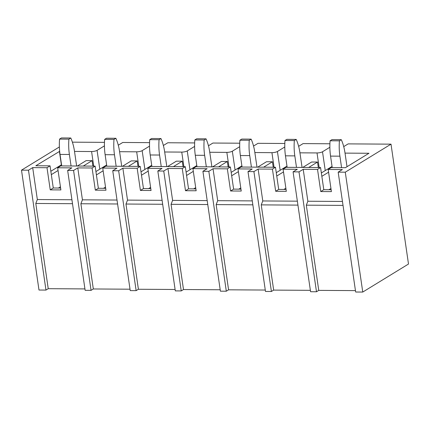 <?xml version="1.0" encoding="UTF-8"?>
<svg xmlns="http://www.w3.org/2000/svg" width="430" height="430" viewBox="0 0 430 430"><rect width="100%" height="100%" fill="white"/><g stroke="black" fill="none" stroke-linecap="round" stroke-linejoin="round"><path stroke-width="0.64" d="M391.01 144.152L408.5 264.031L362.759 292.056L355.658 292.013L338.173 172.134L345.274 172.177L391.01 144.152L348.171 143.883L343.715 146.614M362.759 292.056L345.274 172.177M310.573 291.733L293.083 171.855L299 171.887L316.491 291.766L310.573 291.733M265.487 291.449L247.997 171.57L253.915 171.608L271.405 291.486L265.487 291.449M226.314 291.207L220.402 291.169L202.912 171.291L208.829 171.328L226.314 291.207L228.583 289.815L265.283 290.046M163.744 171.043L157.826 171.006L175.311 290.884L181.229 290.922L163.744 171.043L167.947 168.469L172.602 200.391L171.065 204.314L207.765 204.546M130.225 290.605L112.741 170.726L118.653 170.764L136.143 290.642L130.225 290.605M91.058 290.358L85.14 290.32L67.65 170.441L73.568 170.479L91.058 290.358L93.321 288.971L130.021 289.202M84.936 288.917L48.235 288.691L45.972 290.078L28.482 170.199L21.5 170.156L59.378 146.947M45.972 290.078L38.99 290.035L21.5 170.156M271.405 291.486L273.668 290.099L310.369 290.331M181.229 290.922L183.497 289.535L220.198 289.766M136.143 290.642L138.406 289.256L175.107 289.481M316.491 291.766L318.754 290.379L355.454 290.61M149.559 142.642L122.738 142.475L118.282 145.206M194.645 142.927L167.829 142.76L163.373 145.49M239.736 143.206L212.915 143.04L208.459 145.77M284.821 143.491L258 143.324L253.544 146.055M329.907 143.77L303.085 143.604L298.63 146.334M104.474 142.362L72.385 142.163M299.941 152.833L317.017 152.94A4.085 1.043 -8.3 0 0 322.505 151.774L329.864 147.264M343.022 205.395L306.321 205.164L307.864 201.235L342.447 201.455M338.173 172.134L342.377 169.56L328.176 169.468L331.406 191.619L320.758 191.554L317.528 169.404L303.209 169.312L307.864 201.235M317.528 169.404L320.565 167.539L323.795 189.689L331.132 189.737M320.758 191.554L323.795 189.689M345.027 153.118L368.967 153.268L345.419 167.695L331.218 167.609L328.176 169.468M328.939 189.721L330.95 188.49M318.754 290.379L306.321 205.164M303.209 169.312L299 171.887M297.936 205.11L261.236 204.879L262.778 200.955L297.361 201.17M293.083 171.855L297.291 169.275L283.09 169.189L286.321 191.339L275.673 191.275L272.437 169.119L258.118 169.033L262.778 200.955M272.437 169.119L275.479 167.259L278.71 189.41L286.047 189.453M275.673 191.275L278.71 189.41M320.565 167.539L286.127 167.324L283.09 169.189M283.854 189.442L285.864 188.211M273.668 290.099L261.236 204.879M258.118 169.033L253.915 171.608M252.851 204.83L216.15 204.599L217.693 200.676L252.276 200.891M247.997 171.57L252.206 168.995L238.005 168.904L241.235 191.054L230.582 190.99L227.352 168.839L213.033 168.748L217.693 200.676M227.352 168.839L230.394 166.974L233.624 189.125L240.961 189.173M230.582 190.99L233.624 189.125M275.479 167.259L241.042 167.044L238.005 168.904M238.768 189.157L240.778 187.926M228.583 289.815L216.15 204.599M213.033 168.748L208.829 171.328M207.19 200.606L172.602 200.391M202.912 171.291L207.115 168.71L192.914 168.625L196.15 190.775L185.497 190.71L182.266 168.555L167.947 168.469M182.266 168.555L185.308 166.695L188.539 188.845L195.87 188.894M185.497 190.71L188.539 188.845M230.394 166.974L195.956 166.759L192.914 168.625M193.677 188.877L195.693 187.647M183.497 289.535L171.065 204.314M162.674 204.266L125.974 204.035L127.516 200.111L162.105 200.326M157.826 171.006L162.029 168.431L147.829 168.34L151.059 190.495L140.411 190.425L137.181 168.275L122.862 168.184L127.516 200.111M137.181 168.275L140.218 166.41L143.453 188.566L150.785 188.609M140.411 190.425L143.453 188.566M185.308 166.695L150.871 166.48L147.829 168.34M148.592 188.598L150.602 187.362M138.406 289.256L125.974 204.035M122.862 168.184L118.653 170.764M117.589 203.981L80.888 203.755L82.431 199.826L117.014 200.041M112.741 170.726L116.944 168.146L102.743 168.06L105.973 190.21L95.326 190.146L92.095 167.99L77.776 167.904L82.431 199.826M92.095 167.99L95.132 166.13L98.362 188.281L105.699 188.329M95.326 190.146L98.362 188.281M140.218 166.41L105.785 166.195L102.743 168.06M103.506 188.313L105.517 187.082M93.321 288.971L80.888 203.755M77.776 167.904L73.568 170.479M72.503 203.702L35.803 203.471L37.346 199.547L71.928 199.762M67.65 170.441L71.858 167.867L57.658 167.775L60.888 189.931L50.24 189.861L47.004 167.711L32.685 167.619L37.346 199.547M47.004 167.711L50.047 165.846L53.277 188.001L60.614 188.044M50.24 189.861L53.277 188.001M95.132 166.13L60.694 165.916L57.658 167.775M58.421 188.034L60.431 186.797M48.235 288.691L35.803 203.471M32.685 167.619L28.482 170.199M254.856 152.553L271.932 152.661A4.085 1.043 -8.3 0 0 277.42 151.494L284.778 146.985M209.765 152.268L226.841 152.376A4.085 1.043 -8.3 0 0 232.334 151.209L239.693 146.705M164.679 151.989L181.756 152.096A4.085 1.043 -8.3 0 0 187.249 150.93L194.607 146.42M119.594 151.709L136.67 151.811A4.085 1.043 -8.3 0 0 142.163 150.645L149.516 146.141M74.508 151.424L91.585 151.532A4.085 1.043 -8.3 0 0 97.072 150.366L104.431 145.856M83.259 166.055L92.084 160.648L92.885 166.114M106.624 164.996L95.922 171.554M128.344 166.34L137.17 160.927L137.971 166.399M151.709 165.281L141.013 171.833M173.435 166.62L182.261 161.212L183.056 166.679M196.8 165.561L186.099 172.118M218.521 166.899L227.346 161.492L228.142 166.964M241.886 165.846L231.184 172.398M263.606 167.184L272.432 161.777L273.227 167.243M286.971 166.125L276.27 172.683M51.326 174.634L58.055 170.511M92.084 160.648L86.167 160.61L77.341 166.018M96.417 174.913L103.141 170.796M137.17 160.927L131.257 160.895L122.432 166.302M141.502 175.198L148.226 171.075M182.261 161.212L176.343 161.175L167.517 166.582M186.588 175.478L193.317 171.355M227.346 161.492L221.428 161.454L212.603 166.867M231.673 175.762L238.403 171.64M272.432 161.777L266.514 161.739L257.688 167.146M276.759 176.042L283.488 171.919M308.692 167.463L317.517 162.056L311.599 162.019L302.774 167.426M321.85 176.327L328.574 172.204M317.517 162.056L318.318 167.528M332.057 166.405L321.355 172.962M50.047 165.846L35.846 165.76L59.662 151.333M50.837 171.269L61.538 164.717M61.366 164.824L59.394 151.328M332.234 167.614L330.557 156.106A34.663 17.162 -89.6 0 1 330.079 140.782L331.96 139.632L341.307 139.691A34.663 17.162 90.4 0 1 345.016 153.037L347.01 166.716M330.079 140.782L339.431 140.841L341.307 139.691M330.557 156.106L339.904 156.165A34.663 17.162 -89.6 0 1 339.431 140.841M339.904 156.165L341.581 167.673M287.149 167.329L285.466 155.827A34.663 17.162 -89.6 0 1 284.993 140.502L286.869 139.352L296.222 139.411A34.663 17.162 90.4 0 1 299.93 152.752L302.07 167.426M284.993 140.502L294.346 140.562L296.222 139.411M285.466 155.827L294.819 155.886A34.663 17.162 -89.6 0 1 294.346 140.562M294.819 155.886L296.496 167.388M242.058 167.05L240.381 155.542A34.663 17.162 -89.6 0 1 239.908 140.218L241.784 139.067L251.131 139.126A34.663 17.162 90.4 0 1 254.839 152.473L256.984 167.141M239.908 140.218L249.255 140.277L251.131 139.126M240.381 155.542L249.728 155.601A34.663 17.162 -89.6 0 1 249.255 140.277M249.728 155.601L251.41 167.109M196.972 166.765L195.295 155.262A34.663 17.162 -89.6 0 1 194.822 139.938L196.698 138.788L206.045 138.847A34.663 17.162 90.4 0 1 209.754 152.188L211.893 166.861M194.822 139.938L204.169 139.997L206.045 138.847M195.295 155.262L204.642 155.321A34.663 17.162 -89.6 0 1 204.169 139.997M204.642 155.321L206.325 166.824M151.887 166.485L150.21 154.977A34.663 17.162 -89.6 0 1 149.737 139.653L151.613 138.508L160.96 138.562A34.663 17.162 90.4 0 1 164.668 151.908L166.808 166.577M149.737 139.653L159.084 139.712L160.96 138.562M150.21 154.977L159.557 155.036A34.663 17.162 -89.6 0 1 159.084 139.712M159.557 155.036L161.234 166.544M106.801 166.2L105.124 154.698A34.663 17.162 -89.6 0 1 104.646 139.374L106.527 138.224L115.874 138.283A34.663 17.162 90.4 0 1 119.583 151.623L121.722 166.297M104.646 139.374L113.998 139.433L115.874 138.283M105.124 154.698L114.471 154.757A34.663 17.162 -89.6 0 1 113.998 139.433M114.471 154.757L116.148 166.26M61.716 165.921L60.033 154.418A34.663 17.162 -89.6 0 1 59.56 139.094L61.436 137.944L70.789 138.003A34.663 17.162 90.4 0 1 74.497 151.344L76.637 166.012M59.56 139.094L68.913 139.148L70.789 138.003M60.033 154.418L69.386 154.472A34.663 17.162 -89.6 0 1 68.913 139.148M69.386 154.472L71.063 165.98M322.505 151.774L325.252 170.576M319.146 167.528L317.017 152.94M277.42 151.494L280.166 170.296M274.06 167.249L271.932 152.661M232.334 151.209L235.076 170.011M228.97 166.969L226.841 152.376M187.249 150.93L189.99 169.732M183.884 166.684L181.756 152.096M142.163 150.645L144.905 169.452M138.799 166.405L136.67 151.811M97.072 150.366L99.819 169.167M93.713 166.12L91.585 151.532"/></g></svg>
